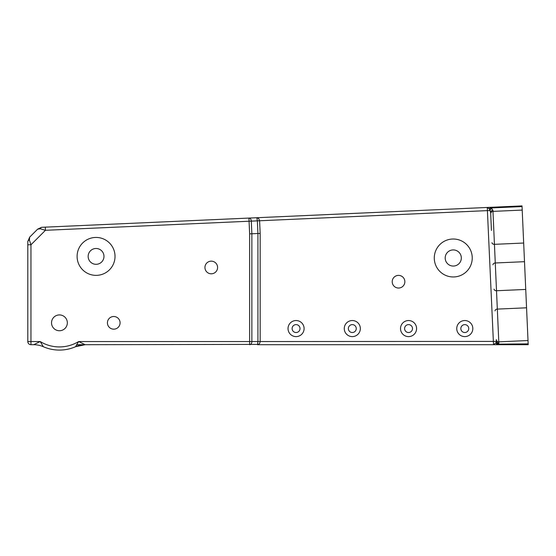 <?xml version="1.0" encoding="UTF-8"?>
<svg xmlns="http://www.w3.org/2000/svg" width="556" height="556" viewBox="0 0 556 556"><rect width="100%" height="100%" fill="white"/><g stroke="black" fill="none" stroke-linecap="round" stroke-linejoin="round"><path stroke-width="0.83" d="M528.012 340.536L498.781 341.836A2.37 2.37 177.5 0 1 496.306 339.57L496.341 341.405A2.37 2.057 -164.7 0 0 498.767 343.379L498.398 344.136L528.165 343.872L528.2 344.706L522.021 205.915L41.839 227.3A3.162 1.877 87.5 0 0 40.331 228.808L45.439 230.302L251.305 221.135A3.162 2.238 -92.5 0 0 248.928 218.077L249.63 233.826L251.868 233.777L251.305 221.135L257.358 220.864L257.921 233.506L251.868 233.777L251.868 341.544L249.63 341.544L249.63 344.706A3.162 2.238 -90 0 0 251.868 341.544L257.921 341.544L257.539 344.706L528.2 344.706L493.513 344.706L496.056 342.739A2.37 2.092 -90 0 0 498.12 344.706L498.398 344.136A2.37 1.863 -154.4 0 1 496.16 342.496L496.056 342.739M487.258 207.457L491.052 207.291A2.37 1.682 -92.5 0 0 489.509 209.139L489.947 210.509A2.37 1.598 -44.4 0 1 491.775 208.583L491.087 207.951A2.37 1.55 143.5 0 0 489.509 209.139L487.258 207.457L493.513 344.706M375.654 212.427L248.928 218.077M470.696 208.194L450.548 209.098M45.293 227.14L45.439 230.302L30.962 244.772L27.8 244.772L27.8 341.544A3.162 3.162 0 0 0 30.962 344.706L33.687 344.706L40.213 341.544L30.962 341.544L30.962 344.706M249.63 233.826L249.63 341.544L78.653 341.544A37.009 37.009 0 0 1 40.213 341.544L43.34 346.722A40.171 40.171 0 0 0 75.526 346.722L85.179 344.706L78.653 341.544L75.526 346.722A24.103 24.103 0 0 1 85.179 344.706A24.103 24.103 0 0 0 85.172 344.706L76.568 344.706M43.34 346.722A24.103 24.103 0 0 0 33.687 344.706A24.103 24.103 0 0 1 43.34 346.722A40.171 40.171 0 0 0 75.526 346.722L80.425 345.179M85.179 344.706L258.672 344.393L259.756 343.226L260.159 341.544L260.159 233.457L257.921 233.506L257.921 341.544L496.341 341.405L496.16 342.496M27.8 244.772L27.8 241.61L29.649 237.141L27.8 241.61A3.162 1.828 180 0 1 29.385 240.032L30.962 244.772L30.962 341.544L27.8 341.544M67.339 322.834A7.909 7.909 0 0 1 59.429 330.744A7.909 7.909 0 0 1 51.527 322.834A7.909 7.909 0 0 1 59.429 314.925A7.909 7.909 0 0 1 67.339 322.834M115.022 256.399A18.96 18.96 0 0 1 96.063 275.366A18.96 18.96 0 0 1 77.103 256.399A18.96 18.96 0 0 1 96.063 237.44A18.96 18.96 0 0 1 115.022 256.399M88.154 256.399A7.909 7.909 0 0 0 96.063 264.308A7.909 7.909 0 0 0 103.972 256.399A7.909 7.909 0 0 0 96.063 248.49A7.909 7.909 0 0 0 88.154 256.399M37.655 229.141L41.554 227.314L37.648 229.141L40.331 228.808M256.837 217.723L257.358 220.864L259.596 220.767L258.728 218.564L256.837 217.723M29.385 240.032L29.656 237.141L37.648 229.141L41.554 227.314M204.942 267.478A6.324 6.324 0 0 1 214.428 262.001A6.324 6.324 0 0 1 214.428 272.954A6.324 6.324 0 0 1 204.942 267.478M107.426 322.834A6.324 6.324 0 0 1 116.92 317.358A6.324 6.324 0 0 1 116.92 328.311A6.324 6.324 0 0 1 107.426 322.834M472.239 257.991A18.98 18.98 0 0 1 453.258 276.964A18.98 18.98 0 0 1 434.278 257.991A18.98 18.98 0 0 1 453.258 239.01A18.98 18.98 0 0 1 472.239 257.991M445.189 257.991A8.069 8.069 0 0 0 457.289 264.976A8.069 8.069 0 0 0 457.289 250.999A8.069 8.069 0 0 0 445.189 257.991M360.337 328.575A8.034 8.034 0 0 1 352.302 336.609A8.034 8.034 0 0 1 344.268 328.575A8.034 8.034 0 0 1 352.302 320.541A8.034 8.034 0 0 1 360.337 328.575M356.257 328.575A3.955 3.955 0 0 0 350.329 325.149A3.955 3.955 0 0 0 350.329 331.995A3.955 3.955 0 0 0 356.257 328.575M416.583 328.575A8.034 8.034 0 0 1 408.549 336.609A8.034 8.034 0 0 1 400.515 328.575A8.034 8.034 0 0 1 408.549 320.541A8.034 8.034 0 0 1 416.583 328.575M412.503 328.575A3.955 3.955 0 0 0 406.568 325.149A3.955 3.955 0 0 0 406.568 331.995A3.955 3.955 0 0 0 412.503 328.575M304.097 328.575A8.034 8.034 0 0 1 296.063 336.609A8.034 8.034 0 0 1 288.029 328.575A8.034 8.034 0 0 1 296.063 320.541A8.034 8.034 0 0 1 304.097 328.575M300.018 328.575A3.955 3.955 0 0 0 294.082 325.149A3.955 3.955 0 0 0 294.082 331.995A3.955 3.955 0 0 0 300.018 328.575M472.822 328.575A8.034 8.034 0 0 1 464.788 336.609A8.034 8.034 0 0 1 456.754 328.575A8.034 8.034 0 0 1 464.788 320.541A8.034 8.034 0 0 1 472.822 328.575M468.743 328.575A3.955 3.955 0 0 0 462.814 325.149A3.955 3.955 0 0 0 462.814 331.995A3.955 3.955 0 0 0 468.743 328.575M496.369 340.925A2.37 2.161 -2.5 0 0 498.836 342.976L492.97 211.384L522.202 210.085L492.97 211.384A2.37 2.37 0 0 0 490.712 213.858L491.448 230.448M498.781 341.836A2.37 2.37 0 0 1 496.306 339.57M492.922 210.244L492.97 211.384A2.37 2.37 0 0 0 490.712 213.858L490.649 212.51A2.37 2.161 177.5 0 1 492.922 210.244L491.775 208.583M498.767 343.379L498.836 342.976M260.159 233.457L259.596 220.767L489.947 210.509L490.649 212.51L491.163 224.131M522.049 206.568L491.087 207.951L491.052 207.291M392.209 281.711A6.324 6.324 0 0 0 398.534 288.036A6.324 6.324 0 0 0 404.858 281.711A6.324 6.324 0 0 0 398.534 275.387A6.324 6.324 0 0 0 392.209 281.711M526.56 307.802L497.328 309.101A2.37 1.724 177.5 0 0 495.035 310.929M525.74 289.44L496.508 290.739A2.37 1.724 177.5 0 1 494.062 289.127M524.503 261.681L495.271 262.981A2.37 1.751 177.5 0 0 492.977 264.837M523.669 243.035L494.444 244.334A2.37 1.751 177.5 0 1 491.99 242.687M27.8 241.61L29.656 237.141L27.8 241.61"/></g></svg>
